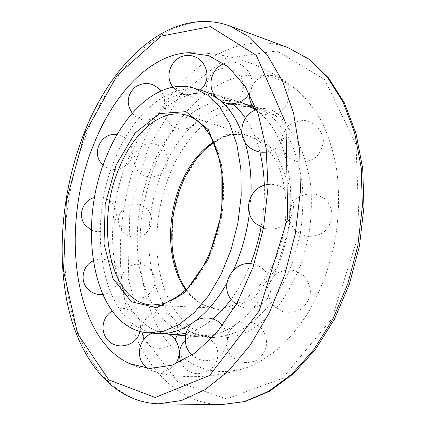 <?xml version="1.0" encoding="UTF-8"?>
<svg xmlns="http://www.w3.org/2000/svg" width="426" height="426" viewBox="0 0 426 426"><rect width="100%" height="100%" fill="white"/><g stroke="black" fill="none" stroke-linecap="round" stroke-linejoin="round"><path stroke-width="0.32" stroke-dasharray="2.13 1.6" d="M171.545 170.054C189.937 127.315 227.031 98.102 261.053 108.545L275.228 115.377C284.099 122.241 291.858 131.421 298.498 142.918C304.302 155.618 308.392 169.91 310.762 185.8C312.024 202.302 311.326 219.156 308.664 236.366L302.098 261.308C296.043 277.188 288.594 291.427 279.749 304.026C270.318 315.378 260.275 324.308 249.625 330.821C238.869 335.837 228.299 338.292 217.904 338.185C190.401 335.794 169.25 310.81 160.943 277.512C152.764 243.997 156.917 203.506 171.545 170.054M252.405 105.92L266.985 112.895C275.819 119.781 283.535 129.003 290.133 140.575C295.9 153.349 299.952 167.748 302.284 183.76C303.509 200.396 302.774 217.393 300.085 234.753L293.482 259.919C287.406 275.947 279.946 290.314 271.101 303.03C261.665 314.489 251.633 323.504 240.999 330.081C230.274 335.145 219.731 337.632 209.379 337.536C200.066 336.742 191.556 333.569 183.851 328.025L181.098 325.922C145.048 296.943 139.148 222.542 163.611 168.275C177.733 136.528 197.297 115.973 222.303 106.617L225.626 105.659C236.031 102.884 246.606 105.243 251.537 107.916C257.794 110.829 263.742 115.904 269.381 123.141C287.736 146.885 295.676 189.895 287.694 232.426C279.696 274.951 256.681 312.146 230.961 327.61C219.417 334.463 208.122 337.456 197.084 336.593C169.857 334.213 149.116 308.823 141.112 274.999C133.237 240.951 137.566 199.805 152.189 165.714C170.586 122.171 207.393 92.144 241.073 102.469M225.636 105.653C232.734 103.827 239.806 103.491 246.851 104.642M255.93 109.897C260.787 113.385 265.27 117.8 269.381 123.141M169.154 334.431C160.352 333.377 152.348 330.012 145.144 324.34C108.545 295.878 102.852 217.484 127.773 160.24C142.433 126.091 162.588 104.354 188.228 95.035C195.262 92.9 202.275 92.325 209.257 93.315M214.049 94.29L215.748 94.769C221.621 96.553 227.202 99.572 232.479 103.832M245.424 118.194C251.697 127.443 256.516 138.716 259.881 152.018M264.333 185.326C264.748 199.022 263.662 212.909 261.069 226.994M250.499 263.779C245.12 277.188 238.666 289.025 231.126 299.292M212.963 318.872C204.043 326.209 195.033 330.997 185.938 333.238M157.487 333.563C101.952 329.165 84.444 227.638 115.606 157.508C133.977 112.448 170.15 80.844 203.08 90.919M241.702 132.417L245.083 142.369M250.914 196.461L249.402 213.506M233.656 269.743L226.85 283.279M195.71 320.656L192.456 322.988M179.085 354.352C134.616 315.118 128.503 224.481 158.179 157.641C170.224 129.914 186.524 108.151 207.089 92.351M207.238 92.245C236.201 70.524 272.544 67.782 300.474 93.188C308.77 101.425 316.145 111.442 322.588 123.247C328.382 135.985 332.855 150.069 336.007 165.501C339.714 189.74 339.352 215.008 334.932 241.302C329.506 267.406 320.671 291.08 308.419 312.322C299.877 325.56 290.601 337.062 280.58 346.823C270.286 355.481 259.785 362.143 249.061 366.807C222.191 375.902 198.942 371.818 179.319 354.56M213.591 141.89C225.503 134.339 237.49 132.438 249.556 136.187L187.978 115.632C195.172 118.673 201.727 123.721 207.648 130.771C213.064 138.919 217.366 148.695 220.556 160.107C224.417 178.148 224.646 198.953 221.105 219.912C216.616 241.127 209.209 259.636 198.883 275.441C191.769 284.914 184.213 292.465 176.21 298.093C168.132 302.508 160.192 304.83 152.386 305.059L217.228 308.254C204.624 307.37 194.139 301.246 185.784 289.888M213.847 142.449C225.817 134.557 237.719 132.47 249.556 136.187C260.6 140.484 269.722 149.308 276.916 162.647C285.58 181.194 288.29 206.509 283.908 231.712C279.823 250.823 272.816 267.48 262.89 281.687C256.021 290.207 248.662 296.991 240.823 302.045C232.878 306.012 225.013 308.083 217.228 308.254C204.847 307.423 194.512 301.155 186.226 289.462M182.898 180.608L201.599 151.693L226.041 134.659L252.235 133.732L274.978 150.863L288.764 184.037L289.579 226.44L276.804 267.863L253.784 298.237L226.44 311.262L200.923 305.73L181.923 284.531L172.152 252.74L172.594 216.163L182.898 180.608M147.971 148.152L181.007 93.88L225.865 58.325L276.927 50.96L324.639 79.534L356.008 144.414L359.331 232.569L331.742 318.914L282.353 378.453L226.643 398.885L178.079 382.287L144.355 338.489L128.226 278.625L129.786 212.404L147.971 148.152M220.828 404.7C174.516 403.305 140.495 362.782 127.214 311.214C114.141 259.115 120.073 197.313 141.959 145.234C169.942 77.495 230.21 26.641 287.923 47.627M158.605 403.816C113.731 402.357 81.925 359.736 70.173 305.863C58.639 251.404 65.396 186.918 87.181 132.076C115.063 60.854 173.643 5.682 229.625 25.869M209.379 337.536L217.904 338.185M252.874 106.058L261.053 108.545M222.303 106.617L225.62 105.653M181.098 325.922L183.84 328.02C193.724 333.984 202.046 336.412 208.809 335.315C215.694 334.873 223.08 332.307 230.961 327.61M185.385 335.699L197.084 336.593M215.748 94.769L239.716 102.059M188.228 95.035C200.412 91.585 211.376 91.984 224.752 104.721M145.144 324.34C155.24 331.976 165.602 335.587 182.69 328.568M132.486 364.869C170.996 379.912 209.853 380.556 249.061 366.807M300.474 93.188C268.934 66.142 232.489 52.638 191.146 52.68M216.807 97.783L220.769 100.919M249.274 93.342C259.349 77.484 241.238 56.003 224.156 63.639M266.612 152.029C278.838 150.277 287.678 137.3 284.754 125.239C282.049 113.119 268.385 105.552 256.665 109.636M263.524 228.006C276.623 232.713 291.991 223.022 293.285 209.118C294.93 195.246 281.916 182.594 268.103 184.522M236.323 304.329C247.298 312.167 264.029 307.54 269.328 295.133C274.908 282.853 267.123 267.288 254.024 264.328M192.073 355.167C201.876 362.585 211.562 362.441 221.131 354.736C229.06 345.326 229.534 335.555 222.564 325.427M147.412 368.325C157.78 374.55 167.051 373.133 175.224 364.07M166.832 333.302C162.024 331.423 157.189 331.38 152.322 333.169M139.914 331.439C144.339 315.97 125.436 302.188 112.134 311.134M102.602 294.552C113.327 293.562 121.112 282.118 118.098 271.879C115.318 261.569 102.767 256.005 93.145 260.829M91.292 229.976C101.729 235.189 115.27 227.638 116.266 216.094C117.619 204.586 105.888 194.49 94.615 197.504M103.204 165.075C111.601 172.823 126.277 169.825 130.857 159.446C135.734 149.206 128.45 136.032 117.107 134.675M132.284 113.22L134.6 115.584C149.792 129.754 173.867 107.315 160.927 90.935M172.999 87.101L176.614 90.637C184.618 95.866 192.483 95.674 200.225 90.051M255.009 109.248L257.9 111.703C264.732 115.654 271.767 115.936 278.998 112.544C287.704 107.198 291.373 95.871 287.374 86.489C282.784 77.388 271.809 73.07 262.203 76.552C255.025 80.115 250.786 85.85 249.492 93.747M289.712 158.429L298.291 162.093C304.739 162.562 310.645 160.948 316.001 157.237C320.464 152.487 322.929 146.874 323.393 140.399C322.466 133.988 319.601 128.615 314.793 124.291L306.14 120.654C299.659 120.233 293.759 121.9 288.445 125.649C284.035 130.42 281.613 136.016 281.181 142.444C282.118 148.796 284.957 154.127 289.712 158.429M296.645 231.717L305.266 236.041C311.88 236.952 318.046 235.679 323.765 232.229C328.616 227.644 331.455 222.047 332.275 215.444C331.662 208.82 329 203.143 324.298 198.415L315.613 194.144C308.983 193.292 302.843 194.613 297.178 198.09C292.385 202.675 289.584 208.234 288.78 214.779C289.376 221.344 291.996 226.989 296.645 231.717M274.296 306.629L282.529 311.576C289.004 312.972 295.175 312.162 301.044 309.148C306.124 304.952 309.281 299.606 310.506 293.115C310.325 286.501 308.067 280.681 303.743 275.654L295.474 270.782C289.009 269.445 282.875 270.286 277.07 273.306C272.044 277.48 268.907 282.779 267.672 289.211C267.821 295.777 270.025 301.581 274.296 306.629M231.345 356.211L238.895 361.472C244.987 363.202 250.919 362.792 256.692 360.236C261.782 356.493 265.105 351.541 266.66 345.374C266.878 339.005 265.084 333.276 261.271 328.185L253.704 322.999C247.639 321.321 241.75 321.752 236.031 324.292C230.983 327.999 227.67 332.908 226.094 339.021C225.828 345.353 227.58 351.083 231.345 356.211M180.72 361.695L183.856 366.962C194.368 380.216 217.446 372.228 217.755 355.241C218.81 338.329 196.764 328.398 185.129 340.422M144.004 339.187L145.767 341.812C153.003 351.397 169.234 350.247 175.171 339.73M177.189 335.07C180.246 324.495 172.301 312.924 161.475 312.088C150.682 310.996 140.74 320.97 141.794 331.907M124.616 292.433C130.1 298.157 138.429 299.808 145.719 296.618C150.149 293.684 153.163 289.68 154.755 284.616C155.24 279.334 154.01 274.504 151.06 270.121C145.585 264.424 137.289 262.778 130.015 265.941C125.585 268.854 122.566 272.842 120.952 277.906C120.446 283.189 121.666 288.029 124.616 292.433M122.667 232.016C128.285 237.357 136.485 238.619 143.455 235.221C147.652 232.191 150.415 228.182 151.752 223.187C151.997 218.027 150.58 213.367 147.508 209.214C141.901 203.878 133.711 202.606 126.735 205.987C122.534 209.017 119.759 213.027 118.423 218.027C118.172 223.192 119.589 227.857 122.667 232.016M139.201 172.615C145.213 177.599 153.52 178.318 160.272 174.442C164.266 171.114 166.758 166.891 167.748 161.773C167.636 156.56 165.89 151.96 162.508 147.982C156.496 142.976 148.168 142.247 141.405 146.139C137.406 149.478 134.914 153.711 133.934 158.834C134.057 164.053 135.814 168.648 139.201 172.615M171.465 125.5C178.047 130.186 186.657 130.271 193.324 125.713C197.19 121.942 199.437 117.358 200.071 111.963C199.549 106.548 197.387 101.91 193.585 98.039C186.982 93.321 178.318 93.246 171.651 97.842C167.785 101.638 165.554 106.234 164.953 111.633C165.49 117.033 167.663 121.655 171.465 125.5M214.108 101.883L221.696 105.105C227.372 105.488 232.548 104.019 237.218 100.685C241.095 96.436 243.214 91.425 243.576 85.653C242.719 79.939 240.163 75.157 235.908 71.302L228.267 68.064C222.553 67.697 217.366 69.198 212.696 72.569C208.841 76.85 206.754 81.872 206.429 87.628C207.313 93.31 209.874 98.065 214.108 101.883"/><path stroke-width="0.64" d="M106.851 155.543C125.207 110.116 161.214 78.134 193.942 88.139L207.537 94.971L219.662 106.867L229.651 123.593L236.883 144.6L240.85 169.005L241.222 195.625L237.894 223.07L231.03 249.849L221.025 274.514L208.468 295.814L194.107 312.764L178.728 324.724L163.11 331.407L147.96 332.839C92.788 328.435 75.737 226.238 106.851 155.543M246.851 104.642L252.405 105.92M239.716 102.059L247.597 104.982L255.93 109.897M209.257 93.315L214.049 94.29M232.479 103.832C237.191 107.666 241.505 112.453 245.424 118.194M259.881 152.018C262.453 162.365 263.939 173.473 264.333 185.326M261.069 226.994C258.667 239.817 255.147 252.08 250.499 263.779M231.126 299.292C225.413 307.024 219.358 313.552 212.963 318.872M185.938 333.238L177.131 334.612L169.154 334.431M193.942 88.139L203.08 90.919C212.457 93.752 220.918 99.764 228.464 108.949C233.661 115.393 238.07 123.215 241.702 132.417M245.083 142.369C249.806 158.578 251.75 176.609 250.914 196.461M249.402 213.506C246.713 233.501 241.467 252.251 233.656 269.743M226.85 283.279C217.67 299.441 207.286 311.901 195.71 320.656M192.456 322.988L187.68 325.975C177.317 331.801 167.253 334.33 157.487 333.563L147.96 332.839M94.391 142.801C114.2 93.555 150.027 54.879 187.791 52.76L208.644 55.614L228.214 66.781L245.19 86.414L258.236 114.014L266.138 148.285L268.029 187.147L263.545 227.889L252.938 267.475L237.069 303.003L217.26 332.067L195.087 353.053L172.141 365.183L149.856 368.485L129.387 363.575C71.515 336.625 60.322 223.41 94.391 142.801M116.106 165.011L135.149 132.949L159.739 113.556L185.933 111.665L208.5 129.776L221.85 166.028L221.903 213.011L208.176 259.184L184.346 293.104L156.646 307.689L131.336 301.741L112.981 278.609L104.029 243.944L105.233 204.011L116.106 165.011M119.69 166.79C134.408 130.926 163.004 106.99 187.978 115.632C198.234 119.642 207.409 128.945 214.182 143.2C218.187 153.53 220.918 165.203 222.377 178.206C223.016 191.721 222.212 205.556 219.97 219.704C214.337 247.815 201.908 273.215 186.806 288.881C179.117 295.889 171.38 300.804 163.6 303.637L152.386 305.059C109.423 303.605 94.497 222.947 119.69 166.79M185.784 289.888C166.747 264.296 165.741 216.893 181.955 181.354C189.905 163.749 200.449 150.596 213.591 141.89M84.891 133.082L117.374 75.093L160.975 36.178L210.364 26.604L256.292 55.316L285.942 123.641L287.71 218.08L259.051 311.22L209.64 375.455L155.213 397.469L108.875 379.944L77.601 333.734L63.533 270.728L66.365 201.019L84.891 133.082M287.923 47.627L308.637 58.99L327.322 77.149L342.957 101.878L354.538 132.481L361.211 167.785L362.382 206.152L357.835 245.605L347.754 284.02L332.733 319.34L313.701 349.815L291.799 374.129L268.258 391.494L244.252 401.633L220.828 404.7L244.966 401.569L269.509 391.281L293.37 373.799L315.405 349.48L334.453 319.127L349.437 284.035L359.464 245.909L363.958 206.748L362.739 168.605L356.003 133.413L344.299 102.751L328.414 77.804L309.276 59.31L287.923 47.627L229.625 25.869L249.684 37.206L267.725 55.822L282.72 81.547L293.679 113.689L299.744 151.017L300.346 191.785L295.266 233.847L284.728 274.887L269.376 312.657L250.168 345.236L228.293 371.206L204.981 389.731L181.412 400.536L158.605 403.816L220.828 404.7M213.847 142.449C201.248 151.124 191.045 164.074 183.244 181.3C167.067 216.632 167.94 263.886 186.226 289.462M170.688 334.575L185.385 335.699M224.752 104.721L228.464 108.949M182.69 328.568L187.68 325.975M129.387 363.575L132.486 364.869M191.146 52.68L187.791 52.76M229.625 25.869C170.794 5.069 112.246 61.232 84.497 132.135C62.846 186.79 56.163 250.967 67.777 305.24C79.55 358.793 111.713 402.165 158.605 403.816M220.769 100.919C230.168 106.91 243.874 103.3 249.274 93.342M224.156 63.639C210.55 68.426 206.429 87.974 216.807 97.783M256.665 109.636C240.323 114.429 236.398 138.402 250.264 147.944C255.147 151.491 260.595 152.854 266.612 152.029M268.103 184.522C249.364 186.061 241.467 212.286 256.212 223.82L263.524 228.006M254.024 264.328C233.288 258.3 217.244 287.108 233.235 301.741L236.323 304.329M222.564 325.427C215.231 316.534 201.12 315.384 192.515 322.935C183.798 330.358 182.727 344.666 190.337 353.372L192.073 355.167M152.322 333.169C140.037 337.44 135.239 354.565 143.642 364.64L147.412 368.325M175.224 364.07C183.116 354.017 178.59 337.669 166.832 333.302M112.134 311.134C102.751 316.529 100.041 330.315 106.777 338.75C115.419 351.237 137.023 346.423 139.914 331.439M93.145 260.829C83.129 265.366 79.795 279.509 86.819 287.912C90.93 292.806 96.191 295.021 102.602 294.552M94.615 197.504C82.399 200.098 77.165 216.626 85.701 225.716L91.292 229.976M117.107 134.675C101.202 131.767 90.541 153.621 102.544 164.452L103.204 165.075M160.927 90.935C153.307 82.495 144.691 81.222 135.079 87.128C127.017 95.019 126.085 103.715 132.284 113.22M200.225 90.051C213.075 79.907 206.413 56.988 190.065 55.582C173.797 53.474 162.556 74.438 172.999 87.101M249.492 93.747C249.119 99.743 250.957 104.908 255.009 109.248M185.129 340.422C179.437 346.594 177.967 353.687 180.72 361.695M175.171 339.73L177.189 335.07M141.794 331.907L144.004 339.187"/></g></svg>
